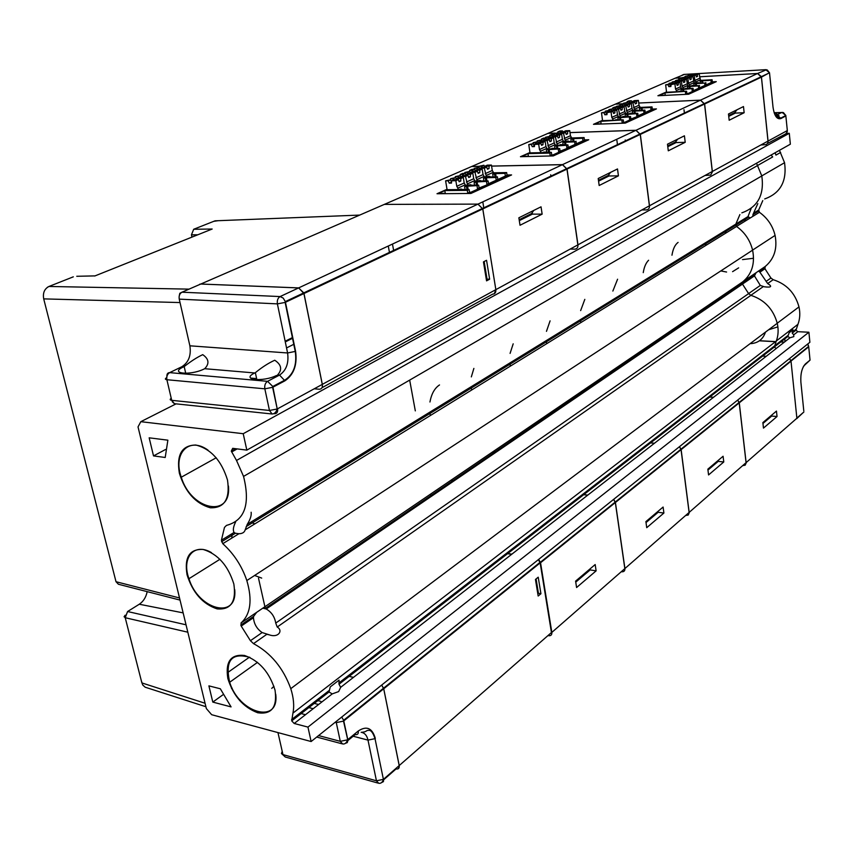<?xml version="1.0" encoding="UTF-8"?>
<svg xmlns="http://www.w3.org/2000/svg" width="853" height="853" viewBox="0 0 853 853"><rect width="100%" height="100%" fill="white"/><g stroke="black" fill="none" stroke-linecap="round" stroke-linejoin="round"><path stroke-width="1.28" d="M153.519 455.907L165.205 457.485L167.87 440.18L149.168 437.824L153.519 455.907L165.535 449.51M246.837 450.117L243.212 433.708L140.82 421.681L138.026 426.895L206.351 708.566L211.661 714.707L311.132 741.534L307.954 727.097L294.2 723.483L291.715 720.87L292.942 713.119C294.381 705.953 293.667 697.797 290.777 688.659C283.239 667.963 270.817 652.95 253.512 643.631L250.43 640.71L241.207 626.07L241.047 622.957C250.622 614.224 252.541 600.085 246.826 580.552C241.911 566.072 233.893 553.789 222.782 543.681L221.417 540.216L224.467 527.421L226.482 525.395C244.768 520.543 250.462 504.208 243.553 476.411L236.516 460.449L231.291 451.109L232.688 448.337L246.837 450.117L790.358 144.189L789.281 133.313L786.359 133.399M187.052 574.794C192.682 592.707 202.705 604.073 217.099 608.882C230.822 610.066 236.409 601.781 233.85 584.028C228.071 565.507 217.835 553.981 203.131 549.439C189.547 548.852 184.184 557.297 187.052 574.794M227.847 678.508C233.285 695.877 243.244 707.297 257.745 712.767C271.606 714.75 277.374 707.233 275.05 690.216C269.473 672.281 259.291 660.691 244.48 655.445C230.758 654.027 225.213 661.715 227.847 678.508M179.365 473.223C185.208 492.042 195.529 503.569 210.339 507.791C224.467 508.196 230.193 498.962 227.516 480.111C221.524 460.631 210.968 448.934 195.827 445.021C181.86 445.277 176.368 454.681 179.365 473.223M208.9 685.865L212.802 702.094L231.067 706.892L220.341 688.787L208.9 685.865M311.132 741.534L809.892 342.266L808.9 332.233L797.79 331.689L796.02 330.154L797.95 324.321C799.986 318.894 800.327 313.083 798.984 306.899C795.135 293.037 786.53 283.974 773.17 279.688L770.931 278.025L764.949 268.738L765.184 266.52C774.257 258.917 777.552 248.554 775.089 235.407C772.711 225.757 767.487 218.059 759.426 212.301L758.701 210.009L762.774 200.604M764.704 198.93C780.442 193.268 787.052 181.199 784.557 162.71L779.45 150.331M720.796 270.923L726.585 272.032M254.62 575.466L261.69 578.099M719.857 233.935L721.393 234.063M722.544 232.283L724.069 232.421M797.79 331.689L793.695 334.866L793.812 336.615L789.931 337.799L776.102 348.557M739.903 214.54L735.819 224.126L736.565 226.461C744.786 232.389 750.128 240.29 752.602 250.153C755.172 263.588 751.888 274.154 742.728 281.853L742.494 284.113L748.625 293.624L750.907 295.341C764.491 299.798 773.276 309.117 777.254 323.276C778.661 329.599 778.341 335.528 776.305 341.051L774.385 346.99L776.187 348.557L340.678 687.326L338.641 691.58L332.222 693.905L294.2 723.483M808.9 332.233L307.954 727.097M789.931 337.799L787.831 336.498L789.11 332.798L793.023 329.78L792.234 333.086L793.695 334.866M340.678 687.326L339.004 684.245L339.067 680.118L330.271 686.9L329.023 691.964L332.222 693.905M243.212 433.708L789.281 133.313M294.104 344.122L286.555 347.949L294.104 344.122M176.049 403.864L140.82 421.681M741.843 212.834C757.795 207.151 764.448 194.857 761.804 175.953L756.526 163.232M775.132 152.762L775.942 155.097L775.078 152.783M757.741 165.397L772.69 156.941L771.112 155.022M249.993 657.439C231.611 652.182 224.84 660.457 229.681 682.261C238.989 713.332 279.688 724.719 275.722 694.182M208.068 450.192C188.971 436.096 172.583 453.551 181.294 477.2C190.997 510.19 231.675 518.709 228.423 485.975M211.48 552.648C194.068 542.22 181.22 557.851 188.961 578.707C198.386 609.97 237.72 620.184 234.724 589.604M254.876 523.859L250.547 522.313M232.283 533.541L231.739 538.147M235.663 521.844C233.285 526.759 232.752 530.289 234.063 532.443L235.396 533.242L221.545 541.772M253.629 616.356L253.448 617.721C254.034 624.044 256.934 628.981 262.138 632.553L269.452 634.888C278.281 638.108 283.463 630.612 277.214 627.04L275.743 623.074C274.655 616.74 271.478 612.049 266.232 608.999L262.788 608.178L256.668 612.337L253.629 616.356L240.759 625.121M251.145 512.248C251.592 515.447 250.302 519.477 247.263 524.339L245.174 529.852C244.47 532.389 242.369 533.69 238.872 533.743L235.396 533.242M777.808 326.891L768.596 329.78M765.472 332.126C762.966 339.451 757.837 343.311 750.096 343.684M725.199 232.474L725.924 230.203M742.739 219.829L746.226 220.447M753.476 258.267L742.526 259.6M726.969 232.389L723.461 231.717M706.412 242.188L705.442 245.675M732.578 271.659L738.655 267.863M751.216 208.335L748.006 216.587L750.192 217.995L752.836 216.363L752.954 214.583L757.816 203.611M759.884 272.192L758.712 270.923L756.11 272.693L754.447 275.903L760.311 285.424L764.288 286.789C771.4 287.653 772.519 286.565 767.668 283.548L759.884 272.192L764.949 268.738M678.092 242.401C675.043 244.64 672.996 248.905 671.961 255.218M648.589 260.261C645.934 262.905 644.154 267.032 643.247 272.64M617.583 279.219L612.859 291.065M584.817 299.371L580.648 310.599M580.403 319.63L580.84 322.615M550.089 320.867L546.464 331.337M546.219 340.635L546.688 343.695M513.186 343.823L510.094 353.387M509.859 362.973L510.361 366.118M473.873 368.411L471.336 376.898M471.112 386.782L471.656 390.013M439.519 384.938C434.667 388.126 431.469 393.809 429.944 401.998M429.731 412.212L430.328 415.539M494.868 451.429L492.448 453.647M534.277 424.591L532.005 426.692M571.169 399.481L569.047 401.464M605.779 375.917L603.785 377.794M638.311 353.771L636.434 355.552M668.955 332.905L667.174 334.611M697.85 313.232L696.176 314.853M725.167 294.637L723.579 296.183M239.661 700.601L240.247 700.174M212.802 702.094L223.166 694.63M231.547 688.595L232.144 688.168M227.676 672.58L249.439 657.183M273.77 413.662L274.485 413.737C276.969 413.684 278.003 412.042 277.566 408.8L322.285 384.394L303.785 292.878L298.614 287.919L200.775 284.038L198.792 284.902M277.641 374.904C282.396 369.584 281.437 364.689 274.751 360.233C268.599 363.005 262.127 367.153 255.356 372.676L254.386 373.166C240.621 379.798 262.543 382.347 276.319 375.576L279.549 375.075L284.913 380.833C293.848 374.68 297.409 364.849 295.596 351.351L285.318 301.599L283.207 298.081L280.104 296.567C277.843 297.985 276.937 300.427 277.396 303.881L287.589 352.971L295.596 351.351M204.699 368.709C209.582 363.634 208.932 358.953 202.737 354.656C197.096 357.279 190.912 361.256 184.184 366.587L183.118 367.099C169.321 373.411 189.366 375.81 203.281 369.392L204.699 368.709L254.77 372.964M284.497 381.056L283.281 380.939M256.636 378.604L250.505 378.071M491.595 166.122L562.426 164.672L477.989 204.112L384.351 204.389L477.957 204.123L298.657 287.898L303.988 293.517L482.766 208.942L495.849 289.647C496.062 292.472 494.996 293.976 492.629 294.157L321.997 387.699M298.657 287.898L200.807 284.028L471.592 166.538L478.938 166.388M199.698 284.23L200.807 284.028M314.235 388.787L319.193 389.235C321.656 389.149 322.701 387.529 322.317 384.372L303.988 293.517M486.562 280.85L489.633 279.208L486.551 260.293L483.459 261.892L486.562 280.85M489.633 279.208L486.274 279.091M484.163 261.53L486.882 278.185L486.189 278.547M477.957 204.123L482.766 208.942M470.728 214.647L469.353 214.636M388.286 246.027L389.565 253.032M562.426 164.672L566.968 169.118L577.865 244.886L495.881 289.636L494.239 293.795M322.317 384.372L495.849 289.647L482.798 208.932L566.968 169.118M477.989 204.112L482.798 208.932M382.389 205.242L384.351 204.389M392.476 244.065L393.745 251.059M484.355 166.271L485.016 166.26M483.864 208.431L482.809 201.862M570.199 249.065L574.751 249.151C577.044 248.927 578.11 247.487 577.961 244.832L567.064 169.065L640.24 134.454L635.943 130.317L562.522 164.618L567.064 169.065M562.522 164.618L491.584 166.079M485.005 166.218L484.333 166.228M484.728 167.177L483.928 165.226L478.938 166.314L471.688 166.495L547.989 133.388L554.951 133.143M469.758 167.327L471.688 166.495M569.996 132.62L635.943 130.317M577.961 244.832L649.4 205.829L640.24 134.454M550.697 174.758L550.985 176.678M641.904 209.923L646.307 209.923C648.525 209.678 649.581 208.292 649.485 205.786L640.326 134.411L704.546 104.034L700.452 100.174L636.029 130.274L640.326 134.411M636.029 130.274L569.996 132.588M555.036 133.1L548.074 133.345L615.365 104.151L623.479 103.767L615.439 104.119L675.235 78.177L681.995 77.794L675.299 78.145L684.479 74.403M546.187 134.166L548.074 133.345M699.503 76.802L757.528 73.518L700.526 100.142L638.737 103.032L700.452 100.174M649.485 205.786L712.287 171.506L704.546 104.034M625.441 141.459L625.238 139.988M616.879 140.244L617.54 145.191M704.983 175.494L710.741 175.025L712.394 171.901L704.621 104.002L761.42 77.133L757.528 73.518M700.526 100.142L704.621 104.002M613.595 104.919L615.439 104.119M712.362 171.464L767.999 141.097L761.42 77.133M750.587 82.251L749.392 82.314M750.661 82.219L749.456 82.283M683.989 109.706L684.447 113.545M699.503 76.77L757.592 73.486L761.409 76.631L768.095 141.481L767.551 143.4L766.111 144.626L760.897 144.978M673.507 78.924L675.299 78.145M774.268 113.086C776.923 113.374 777.424 114.003 775.761 114.952M712.33 81.856L716.275 81.643L688.68 94.214L657.908 95.739L666.513 91.921M696.506 85.705L696.261 83.615L704.706 83.082L704.962 85.385L708.257 85.001L715.134 82.155M700.601 80.385L712.095 79.745L712.351 82.037L715.102 81.888M712.095 79.745L710.944 80.267L711.199 82.56L712.351 82.037M702.776 82.858L702.541 80.8L701.827 81.12L702.03 82.901M710.944 80.267L702.541 80.8M690.152 88.584L689.906 86.462L698.383 85.94L698.65 88.264L701.955 87.87L708.257 85.001L705.495 85.14L711.199 82.56M698.468 82.986L704.706 83.082M698.426 82.645L694.321 83.178M690.28 76.621L690.653 74.808L688.35 74.936L692.337 74.094L692.807 75.299M690.45 76.61L692.124 75.352L695.909 75.117L696.411 76.909L697.487 76.439L697.53 74.403L693.82 74.606L699.14 73.699L700.665 80.96M697.53 74.403L699.14 73.699M697.487 76.439L696.293 76.503M693.841 74.616L693.969 75.224M691.261 75.725L690.653 74.808M693.798 75.235L693.82 74.606M689.363 76.663L689.032 75.512L685.087 76.354L689.064 75.522M690.759 74.787L692.337 74.094M687.465 76.226L687.859 77.218M690.535 76.045L695.909 75.117M694.289 75.832L694.822 80.427L699.673 78.273M694.822 80.427L695.685 81.92L700.526 79.755M688.35 74.936L688.328 75.554M695.685 81.92L695.824 83.104M685.151 76.909L685.087 76.354M694.374 83.679L696.261 83.615M694.033 85.822L693.83 84.031M695.749 85.748L695.536 83.935M692.135 85.833L687.955 86.025M683.935 79.414L684.309 77.58L681.995 77.708L686.015 76.855L686.494 78.081M684.074 79.414L685.769 78.135L689.576 77.9L690.077 79.713L691.165 79.222L691.207 77.186L687.486 77.388L692.849 76.471L694.385 83.775M691.207 77.186L692.849 76.471M691.165 79.222L689.96 79.297M687.507 77.399L687.635 78.018M684.916 78.508L684.309 77.58M687.465 78.028L687.486 77.388M682.997 79.468L682.667 78.295L678.689 79.148L682.699 78.305M684.405 77.559L686.015 76.855M681.078 79.009L681.472 80.022M684.159 78.839L689.576 77.9M687.934 78.625L688.478 83.253L693.382 81.067M688.478 83.253L689.341 84.756L694.246 82.57M681.995 77.708L681.973 78.337M689.341 84.756L689.48 85.94M678.753 79.713L678.689 79.148M698.383 85.94L687.976 86.281L698.916 85.695L692.092 85.481M688.008 86.526L689.906 86.462M687.667 88.712L687.454 86.878M689.395 88.637L689.171 86.793M685.727 88.712L681.504 88.904M677.495 82.261L677.879 80.385L675.555 80.523L679.606 79.66L680.097 80.896M677.613 82.251L679.329 80.96L683.146 80.726L683.658 82.549L684.767 82.059L684.81 80.001L681.067 80.193L686.462 79.276L688.019 86.633M684.81 80.001L686.462 79.276M684.767 82.059L683.541 82.123M681.099 80.214L681.216 80.843M678.498 81.323L677.879 80.385M681.046 80.843L681.067 80.193M676.557 82.304L676.216 81.12L672.217 81.973L676.248 81.131M677.986 80.374L679.606 79.66M674.606 81.845L675.011 82.858M677.698 81.675L683.146 80.726M681.483 81.462L682.037 86.11L687.006 83.903M682.037 86.11L682.912 87.624L687.881 85.407M675.555 80.523L675.544 81.152M682.912 87.624L683.05 88.819M672.281 82.549L672.217 81.973M683.722 91.506L683.466 89.352L692.519 88.584L681.536 89.16L693.073 88.339L685.684 88.36M681.568 89.416L683.466 89.352M681.216 91.623L681.003 89.778M682.954 91.559L682.731 89.682M700.324 82.976L700.121 81.216L701.827 81.12M700.654 80.864L700.121 81.216M674.723 83.701L674.563 83.05L676.216 82.325L680.001 82.123L680.555 86.771L675.523 89.011L676.397 90.535L681.43 88.285L680.555 86.771M671.993 84.17L671.375 83.231L670.959 85.321L670.138 85.577M674.552 83.711L674.563 83.05M666.556 92.252L665.649 84.842L668.059 84.703L668.816 86.622L670.874 86.516L671.162 84.543L672.91 83.797L676.642 83.594L677.154 85.417L678.274 84.916L677.037 84.991M668.816 86.622L670.948 86.004M670.266 85.982L669.712 83.989L665.649 84.842M678.274 84.916L678.327 82.858L680.001 82.123M674.595 83.061L678.327 82.858M669.019 84.01L669.04 83.359L671.375 83.231M670.959 85.321L670.085 85.364M673.614 83.754L673.124 82.496L671.471 83.221M669.04 83.359L673.124 82.496M668.059 84.703L669.712 83.989M671.162 84.543L676.642 83.594M674.958 84.33L675.523 89.011M676.397 90.535L676.546 91.74M681.43 88.285L681.579 89.512M679.233 91.634L666.289 92.263L659.092 95.483L665.255 95.173L664.967 92.849L686.601 91.26L686.878 93.606L688.115 93.467L693.105 91.196L692.241 91.164L693.35 90.663L693.073 88.339M679.191 91.271L686.601 91.26M691.975 88.84L692.241 91.164M693.35 90.663L698.65 88.264M685.385 91.804L685.663 94.15L688.456 94.011L701.955 87.87L699.183 88.008L699.46 85.449M699.737 87.763L704.962 85.385M706.039 84.895L705.772 82.592M685.663 94.15L686.878 93.606M743.485 106.561L744.147 112.724L729.176 120.241L728.483 113.993L743.485 106.561M728.665 115.603L734.828 112.532L736.949 109.802M735.233 112.01L735.35 113.086L728.75 116.371M735.35 113.086L744.147 112.724M652.3 109.088L656.437 108.907L625.281 123.109L593.475 124.325L602.506 120.316M640.006 107.435L652.023 106.892L652.332 109.301L655.211 109.472M652.023 106.892L650.732 107.467L651.042 109.888L652.332 109.301M642.33 110.314L642.021 107.947L641.221 108.299L641.488 110.368M650.732 107.467L642.021 107.947M635.261 113.524L634.952 111.114L643.695 110.655L644.004 113.086L651.042 109.888M637.436 110.432L644.911 110.101L632.958 110.869L643.695 110.655M637.383 110.016L632.926 110.581M628.96 103.65L629.045 103L632.926 102.818L634.632 110.506M623.5 103.906L623.415 103.266L625.878 103.149L626.294 104.215M625.878 103.149L627.669 102.371L628.021 103.693M629.045 103L634.76 102.019L635.325 103.906L636.541 103.362L635.186 103.426M636.541 103.362L636.583 101.219L638.396 100.419L639.014 105.25L633.555 107.67M632.734 102.115L632.745 101.379L636.583 101.219M638.396 100.419L634.525 100.601L632.745 101.379L632.905 102.104M629.173 102.946L629.471 101.56L630.122 102.531M632.926 102.818L634.76 102.019M634.472 109.259L639.931 106.828L639.014 105.25M631.913 102.147L631.359 100.761L629.578 101.539M629.471 101.56L627.083 101.667L628.906 100.878L631.359 100.761M627.083 101.667L627.072 102.381M623.415 103.266L627.648 102.349M639.931 106.828L640.091 108.096M633.001 111.157L634.952 111.114M632.638 113.652L632.361 111.562M634.408 113.577L634.131 111.476M630.303 113.641L625.739 113.79M621.773 106.806L621.858 106.156L625.761 105.975L627.477 113.716M616.292 107.062L616.207 106.412L618.681 106.305L619.097 107.361M618.681 106.305L620.494 105.505L620.845 106.849M621.858 106.156L627.605 105.164L628.181 107.052L629.418 106.518L628.043 106.572M616.207 106.412L620.494 105.505M629.418 106.518L629.461 104.343L631.295 103.544L631.924 108.395L626.39 110.858M625.771 105.25L625.633 104.524L629.461 104.343M625.633 104.524L631.295 103.544M622.029 106.081L622.327 104.684L622.978 105.665M625.601 105.25L625.601 104.514M625.761 105.975L627.605 105.164M627.318 112.457L632.841 109.984L631.924 108.395M624.801 105.292L624.236 103.874L622.434 104.663M622.327 104.684L619.928 104.791L621.773 103.991L624.236 103.874M619.928 104.791L619.918 105.516M632.841 109.984L633.011 111.263M628.107 116.786L627.787 114.334L637.17 113.598L625.782 114.089L637.788 113.321L630.25 113.225M625.825 114.377L627.787 114.334M625.452 116.904L625.174 114.771M627.232 116.84L626.955 114.697M623.074 116.893L618.468 117.032M614.491 110.016L614.576 109.344L618.489 109.173L620.227 116.957M608.989 110.261L608.903 109.6L611.377 109.493L611.804 110.559M611.377 109.493L613.222 108.683L613.584 110.058M614.576 109.344L620.366 108.342L620.941 110.25L622.189 109.706L620.792 109.77M608.903 109.6L613.222 108.683M622.189 109.706L622.232 107.521L624.108 106.7L624.748 111.594L619.129 114.089M618.372 108.438L618.372 107.681L622.232 107.521M624.108 106.7L620.195 106.881L618.372 107.681L618.542 108.427M614.778 109.259L615.077 107.851L615.738 108.832M618.489 109.173L620.366 108.342M620.067 115.688L625.665 113.193L624.748 111.594M617.593 108.47L617.018 107.03L615.184 107.83M615.077 107.851L612.667 107.958L614.544 107.147L617.018 107.03M612.667 107.958L612.657 108.694M625.665 113.193L625.835 114.483M620.845 120.081L620.515 117.586L629.94 116.861L618.51 117.341L630.57 116.573L623.021 116.466M618.542 117.629L620.515 117.586M618.18 120.209L617.892 118.034M619.971 120.134L619.683 117.97M639.718 110.442L639.451 108.384L641.221 108.299M640.081 107.99L639.451 108.384M602.559 120.668L601.493 112.831L603.977 112.724L604.788 114.76L606.931 114.665L607.187 112.585L609.053 111.764L613.019 111.572L613.606 113.492L614.874 112.937L613.456 113.001M604.788 114.76L607.005 114.067M606.43 114.035L605.854 111.903L601.493 112.831M607.091 113.321L606.302 113.609M614.874 112.937L614.917 110.741L616.804 109.909L617.465 114.835L611.772 117.362L612.71 118.972L618.393 116.445L617.465 114.835M611.206 111.658L611.068 110.911L614.917 110.741M611.068 110.911L616.804 109.909M607.432 112.479L607.731 111.061L608.402 112.052M611.036 111.668L611.036 110.901M605.299 111.914L605.321 111.167L607.731 111.061M607.101 113.278L606.216 113.31M603.977 112.724L605.854 111.903M607.187 112.585L613.019 111.572M611.111 112.415L611.772 117.362M610.279 111.7L609.692 110.229L607.837 111.039M605.321 111.167L609.692 110.229M612.71 118.972L612.88 120.252M618.393 116.445L618.564 117.735M615.738 120.188L602.271 120.678L600.779 121.339L601.109 123.802L594.744 124.048L600.779 121.371M615.685 119.751L623.255 119.878L623.586 122.363L624.876 122.224L630.516 119.655L629.653 119.612L630.889 119.036L630.57 116.573M629.333 117.138L629.653 119.612M630.889 119.036L637.745 116.371L636.882 116.328L638.097 115.763L637.788 113.321M636.562 113.875L636.882 116.328M638.097 115.763L644.004 113.086M645.209 112.532L644.911 110.101M600.779 121.339L623.255 119.878M623.586 122.363L622.21 122.981L621.89 120.497M622.21 122.981L625.1 122.875L633.15 119.217L630.26 119.324L633.139 119.207L655.179 109.184M640.347 115.923L637.479 116.04L640.358 115.933M644.601 112.82L647.459 112.692L644.601 112.809M684.426 135.808L685.204 142.312L668.294 150.81L667.483 144.2L684.426 135.808M667.686 145.895L675.501 142.014L677.655 139.156M675.949 141.427L676.088 142.579L667.792 146.716M676.088 142.579L685.204 142.312M584.422 139.892L588.751 139.753L553.309 155.907L520.458 156.717L529.958 152.506M571.499 137.994L584.092 137.578L584.454 140.148L587.44 140.35M584.092 137.578L582.631 138.239L582.983 140.809L584.454 140.148M573.994 141.395L573.6 138.634L572.694 139.039L573.035 141.459M582.631 138.239L573.6 138.634M565.976 145.042L565.571 142.238L574.634 141.854L574.997 144.434L582.983 140.809M568.407 141.481L575.317 141.545L563.502 141.918L574.634 141.854M568.333 140.99L563.449 141.577M559.312 134.252L559.493 133.494L563.502 133.356L565.411 141.513M553.789 134.443L553.672 133.697L556.22 133.612L556.668 134.731M556.22 133.612L558.257 132.716L558.662 134.273M559.493 133.494L561.637 132.578L565.582 132.439L566.232 134.433L567.608 133.825L566.051 133.878M567.608 133.825L567.65 131.533L569.719 130.626L570.444 135.744L564.249 138.495M563.865 132.503L563.716 131.671L567.65 131.533M563.716 131.671L565.71 130.776L569.719 130.626M560.005 133.271L560.304 131.799L561.018 132.823M563.705 132.514L563.684 131.661M563.502 133.356L565.582 132.439M565.219 140.18L571.414 137.418L570.444 135.744M563.108 132.535L562.447 130.893L560.421 131.778M560.304 131.799L557.841 131.884L559.909 130.978L562.447 130.893M557.841 131.884L557.83 132.716M559.419 134.102L558.619 134.134M553.672 133.697L558.235 132.705M571.414 137.418L571.606 138.772M563.556 142.248L565.571 142.238M563.172 145.17L562.82 142.707M564.995 145.106L564.643 142.654M560.304 145.127L555.292 145.213M551.241 137.845L551.326 137.077L555.356 136.938L557.286 145.159M545.6 138.037L545.494 137.269L548.042 137.184L548.5 138.314M548.042 137.184L550.11 136.277L550.526 137.866M551.326 137.077L553.501 136.149L557.457 136.011L558.129 138.015L559.525 137.397L557.937 137.45M545.494 137.269L550.11 136.277M559.525 137.397L559.557 135.094L561.658 134.177L562.394 139.327L556.103 142.11M555.772 136.075L555.612 135.232L559.557 135.094M555.612 135.232L557.638 134.316L561.658 134.177M551.891 136.832L552.19 135.35L552.915 136.384M555.612 136.075L555.58 135.211M555.356 136.938L557.457 136.011M557.094 143.816L563.375 141.012L562.394 139.327M555.036 136.096L554.354 134.422L552.307 135.328M552.19 135.35L549.716 135.435L551.816 134.518L554.354 134.422M549.716 135.435L549.705 136.277M551.262 137.674L550.473 137.696M563.375 141.012L563.566 142.366M557.841 148.753L557.425 145.895L567.213 145.202L555.346 145.564L567.917 144.893L560.229 144.626M555.399 145.906L557.425 145.895M555.015 148.88L554.653 146.364M556.849 148.806L556.487 146.311M552.083 148.827L547.018 148.902M542.956 141.491L543.041 140.702L547.082 140.574L549.044 148.848M537.305 141.673L537.187 140.894L539.746 140.809L540.205 141.95M539.746 140.809L541.847 139.892L542.263 141.513M543.041 140.702L545.248 139.764L549.225 139.636L549.897 141.651L551.315 141.022L549.705 141.076M537.187 140.894L541.847 139.892M551.315 141.022L551.358 138.698L553.48 137.77L554.226 142.952L547.85 145.788M547.551 139.689L547.391 138.836L551.358 138.698M547.391 138.836L549.439 137.909L553.48 137.77M543.649 140.436L543.958 138.943L544.683 139.988M547.391 139.7L547.359 138.815M547.082 140.574L549.225 139.636M548.842 147.494L555.218 144.658L554.226 142.952M546.848 139.711L546.155 138.015L544.075 138.922M543.958 138.943L541.474 139.028L543.606 138.101L546.155 138.015M541.474 139.028L541.463 139.892M542.977 141.289L542.209 141.31M555.218 144.658L555.42 146.023M549.588 152.506L549.161 149.595L558.992 148.923L547.072 149.264L559.707 148.593L552.008 148.315M547.125 149.606L549.161 149.595M546.741 152.634L546.368 150.075M548.586 152.57L548.212 150.021M571.211 141.523L570.86 139.103L572.694 139.039M571.585 138.655L570.86 139.103M530.012 152.879L528.764 144.573L531.323 144.488L532.208 146.652L534.415 146.588L534.639 144.392L536.761 143.464L540.866 143.315L541.548 145.341L542.988 144.701L541.346 144.754M532.208 146.652L534.479 145.874L533.935 145.383M534.074 145.831L533.456 143.56L528.764 144.573M542.988 144.701L543.02 142.366L545.174 141.417L545.952 146.641L539.469 149.51L540.471 151.237L546.944 148.347L545.952 146.641M539.213 143.368L539.043 142.494L543.02 142.366M539.043 142.494L541.133 141.545L545.174 141.417M535.3 144.104L535.599 142.6L536.334 143.645M539.053 143.368L539.021 142.472M533.093 143.56L533.114 142.675L535.599 142.6M534.575 144.957L533.818 144.978M531.323 144.488L533.456 143.56M534.639 144.392L538.691 144.264L540.866 143.315M538.691 144.264L539.469 149.51M538.531 143.389L537.827 141.651L535.716 142.579M533.114 142.675L537.827 141.651M540.471 151.237L540.674 152.591M546.944 148.347L547.146 149.723M543.745 152.58L529.702 152.89L528.007 153.636L528.402 156.248L521.833 156.408L528.007 153.679M543.66 152.058L551.379 152.356L551.763 154.99L553.128 154.851L559.547 151.93L558.672 151.855L560.09 151.205L559.707 148.593M558.288 149.243L558.672 151.855M560.09 151.205L567.767 148.198L566.893 148.123L568.29 147.484L567.917 144.893M566.52 145.522L566.893 148.123M568.29 147.484L574.997 144.434M576.372 143.805L576.01 141.235M528.007 153.636L549.812 153.071L551.379 152.356M551.763 154.99L550.196 155.694L549.812 153.071M550.196 155.694L553.192 155.619L562.351 151.461L559.376 151.535L562.351 151.45L587.397 140.052M567.586 147.804L570.55 147.718L567.586 147.804M575.679 144.125L578.633 144.04L575.679 144.125M617.508 168.947L618.425 175.846L599.169 185.506L598.209 178.512L617.508 168.947M598.454 180.303L608.317 175.409L610.503 172.423M608.818 174.716L608.989 175.985L598.571 181.167M608.989 175.985L618.425 175.846M507.023 175.004L511.576 174.929L470.909 193.46L437.013 193.738L447.025 189.291M493.418 172.818L506.65 172.583L507.066 175.302L510.158 175.569M506.65 172.583L504.965 173.34L505.392 176.059L507.066 175.302M496.137 176.859L495.614 173.617L494.569 174.087L495.028 176.934M504.965 173.34L495.614 173.617M486.956 181.049L486.423 177.744L495.806 177.477L496.243 180.218L505.392 176.059M489.686 176.912L489.59 176.315L488.534 176.784L496.585 177.115L484.269 177.317L495.806 177.477M489.59 176.315L484.205 176.912M480.1 169.161L480.175 168.265L484.312 168.19L486.466 176.88M474.321 169.278L474.172 168.393L476.795 168.34L477.285 169.534M476.795 168.34L479.13 167.316L479.621 169.171M480.175 168.265L482.627 167.22L486.7 167.145L487.458 169.235L489.036 168.542L487.212 168.585M489.036 168.542L489.068 166.1L491.424 165.066L492.288 170.493L485.197 173.649M485.037 167.177L484.984 166.164L489.068 166.1M491.424 165.066L487.298 165.151L484.984 166.164L485.186 167.167M481.177 167.828L481.487 166.26L482.265 167.348M484.312 168.19L486.7 167.145M486.242 175.451L493.333 172.295L492.288 170.493M481.604 166.239L483.928 165.226M478.928 167.305L478.938 166.314L481.487 166.26M480.132 168.723L479.493 168.734M474.172 168.393L479.109 167.295M493.333 172.295L493.556 173.724M484.333 177.712L483.47 178.245L486.423 177.744M483.95 181.188L483.47 178.245M485.826 181.113L485.357 178.213M480.399 181.092L480.303 180.484L474.854 181.081M470.739 173.287L470.813 172.37L474.972 172.295L477.158 181.049M464.949 173.383L464.8 172.477L467.423 172.434L467.924 173.639M467.423 172.434L469.8 171.4L470.291 173.287M470.813 172.37L473.18 171.336L477.392 171.229L478.16 173.351L479.77 172.637L477.915 172.669M479.77 172.637L479.802 170.173L482.19 169.129L483.075 174.598L475.867 177.797M475.899 171.261L475.718 170.259L479.802 170.173M475.718 170.259L478.043 169.203L482.19 169.129M471.89 171.901L472.189 170.323L472.978 171.421M475.761 171.261L475.697 170.237M474.972 172.295L477.392 171.229M476.923 179.62L484.12 176.4L483.075 174.598M475.494 171.272L474.663 169.267L472.317 170.301M472.189 170.323L469.64 170.376L472.04 169.321L474.663 169.267M469.64 170.376L469.63 171.378M470.781 172.796L470.163 172.807M464.8 172.477L469.779 171.378M484.12 176.4L484.355 177.851M477.627 185.293L477.083 181.924L487.298 181.326L474.918 181.497L488.097 180.953L479.226 180.964L480.303 180.484M474.993 181.902L474.108 182.435L477.083 181.924M474.599 185.442L474.108 182.435M476.486 185.368L476.006 182.414M470.973 185.336L470.867 184.717L465.354 185.314M461.238 177.467L461.313 176.539L465.482 176.464L467.7 185.282M455.427 177.563L455.278 176.635L457.912 176.592L458.413 177.808M457.912 176.592L460.321 175.537L460.833 177.477M461.313 176.539L463.84 175.462L467.934 175.387L468.724 177.52L470.355 176.795L468.468 176.827M455.278 176.635L460.321 175.537M470.355 176.795L470.387 174.321L472.818 173.244L473.714 178.757L466.399 182.009M466.346 175.419L466.271 174.364L470.387 174.321M472.818 173.244L468.66 173.319L466.271 174.364L466.484 175.419M462.443 176.038L462.752 174.449L463.552 175.558M465.482 176.464L467.934 175.387M467.465 183.843L474.769 180.58L473.714 178.757M466.111 175.419L465.269 173.383L462.88 174.428M462.752 174.449L460.193 174.492L462.635 173.426L465.269 173.383M460.193 174.492L460.183 175.526M461.281 176.944L460.684 176.955M474.769 180.58L475.014 182.03M468.158 189.611L467.604 186.178L477.861 185.591L465.429 185.741L478.682 185.208L469.779 185.197L470.867 184.717M465.493 186.146L464.597 186.69L467.604 186.178M465.109 189.761L464.597 186.69M467.007 189.686L466.506 186.668M493.151 176.997L492.693 174.119L494.569 174.087M493.535 173.596L492.693 174.119M447.1 189.697L445.607 180.857L448.251 180.815L449.211 183.128L451.482 183.096L451.663 180.772L454.105 179.695L458.338 179.61L459.138 181.753L460.791 181.017L458.882 181.049M449.211 183.128L451.546 182.222M451.354 182.19L450.683 179.727L445.607 180.857M460.791 181.017L460.823 178.522L463.296 177.435L464.213 182.99L456.781 186.285L457.848 188.14L465.28 184.824L464.213 182.99M456.909 179.631L456.718 178.586L460.823 178.522M456.718 178.586L459.127 177.499L463.296 177.435M452.858 180.239L453.167 178.64L453.977 179.759M456.781 179.631L456.696 178.565M450.587 179.727L450.597 178.682L453.167 178.64M451.632 181.156L451.056 181.156M448.251 180.815L450.693 179.748M451.663 180.772L455.843 180.708L458.338 179.61M455.843 180.708L456.781 186.285M456.579 179.642L455.715 177.552L453.295 178.618M450.597 178.682L455.715 177.552M457.848 188.14L458.093 189.59L446.759 189.707L444.808 190.571L445.277 193.343L438.506 193.396L444.818 190.603M465.28 184.824L465.514 186.285M461.388 189.654L461.281 189.014L458.136 189.59M461.281 189.014L460.183 189.505L469.107 189.537L469.566 192.33L470.995 192.202L478.384 188.844L477.509 188.737L479.13 187.991L478.682 185.208M477.051 185.954L477.509 188.737M479.13 187.991L487.82 184.547L486.946 184.44L488.545 183.715L488.097 180.953M486.498 181.678L486.946 184.44M488.545 183.715L496.243 180.218M497.811 179.503L497.384 176.763M444.808 190.571L467.305 190.347L469.107 189.537M469.566 192.33L467.764 193.151L467.305 190.347M467.764 193.151L470.856 193.119L481.38 188.332L478.309 188.364L481.38 188.332L510.115 175.249M487.735 184.088L490.806 184.045L487.735 184.077M497.022 179.866L500.071 179.823L497.022 179.866M541.037 206.821L542.145 214.146L520.021 225.256L518.859 217.803L541.037 206.821M519.157 219.711L531.59 213.538L533.786 210.403M532.155 212.728L532.368 214.124L519.296 220.639M532.368 214.124L542.145 214.146M285.158 341.232L292.728 337.436M265.315 608.552L258.512 578.217M409.675 380.097L415.315 410.879M417 420.039L417.224 421.307M430.573 494.1L431.021 496.585M47.363 287.322L48.941 286.469C44.42 288.858 42.682 292.995 43.706 298.881L116.008 581.714L118.407 584.252L180.036 600.085M218.155 220.692L213.74 221.332M141.31 680.662L142.696 684.97L145.181 687.209L205.914 706.732M95.035 275.892L76.77 276.287M359.699 215.084L215.052 220.82L193.684 229.265L212.173 229.03L209.38 230.15M344.857 719.303L346.958 717.608M273.952 686.292L271.734 688.382M381.675 685.066L383.701 688.787L399.193 765.578C399.492 768.201 398.458 769.321 396.091 768.926L383.775 779.685M506.277 553.48L511.661 554.333M540.152 562.905L383.733 688.766L399.225 765.546L551.443 632.542L540.152 562.905L538.392 559.611M547.978 635.57L548.692 635.709C550.953 635.911 551.998 634.813 551.838 632.414L540.546 562.756L615.333 502.566L613.595 499.4M538.68 559.376L540.546 562.756M506.501 553.309L511.875 554.162M582.471 494.537L587.685 495.188M615.333 502.566L624.833 568.61L551.838 632.414M621.304 571.702L621.805 571.777C623.991 571.905 625.036 570.817 624.918 568.535L615.418 502.502L681.057 449.68L679.436 446.705M613.691 499.336L615.418 502.502M582.567 494.463L587.77 495.124M649.357 442.792L654.4 443.293M681.057 449.68L689.107 512.44L624.918 568.535M685.62 515.489L688.211 515.041L689.213 512.781L681.142 449.616L739.21 402.883L737.674 400.078M679.51 446.641L681.142 449.616M649.442 442.728L654.475 443.24M708.619 396.944L713.492 397.327M739.21 402.883L746.066 462.657L689.181 512.376M742.643 465.653L745.159 465.173L746.162 462.987L739.274 402.829L791.019 361.192L789.569 358.537M737.749 400.025L739.274 402.829M708.694 396.89L713.566 397.274M761.494 356.032L766.207 356.319M791.019 361.192L796.883 418.247L746.13 462.603M793.375 421.307L796.638 418.46M796.393 356.554L796.894 355.829M795.145 357.236L796.116 356.458M763.467 428.099L762.87 422.587L776.454 411.082L777.04 416.52L763.467 428.099M771.176 415.55L771.272 416.403L762.955 423.451M777.04 416.52L771.229 416.029M708.566 474.94L707.851 469.161L723.088 456.259L723.77 461.963L708.566 474.94M717.661 460.855L717.768 461.75L707.969 470.067M723.77 461.963L717.725 461.324M646.734 527.687L645.892 521.609L663.101 507.045L663.901 513.037L646.734 527.687M657.524 511.768L657.652 512.706L646.03 522.558M663.901 513.037L657.588 512.205M576.585 587.525L575.594 581.128L595.181 564.547L596.119 570.86L576.585 587.525M589.455 569.399L589.604 570.38L575.754 582.13M596.119 570.86L589.508 569.804M383.733 688.766L381.707 685.034M535.46 579.454L538.222 577.193L540.919 593.731L538.168 596.023L535.46 579.454M536.089 578.931L538.328 592.654L537.71 593.176L540.919 593.731M398.522 768.521L399.225 765.546L383.69 779.12L383.413 781.636L381.536 782.606M347.843 676.045L353.494 677.357M347.811 676.077L353.462 677.389M796.073 329.215L792.277 332.158M797.95 324.321L776.337 340.955M787.895 335.538L774.471 345.934M774.428 346.03L338.865 682.997M328.97 690.653L291.598 719.559M776.305 341.051L292.942 713.119M237.177 448.902L231.664 451.973M757.763 165.439L236.516 460.449M780.634 152.442L775.942 155.097M221.417 540.216L234.063 532.443M253.448 617.721L241.207 626.07M250.43 640.71L262.138 632.553M266.829 634.301L253.512 643.631M241.047 622.957L256.668 612.337M238.872 533.743L222.782 543.681M736.565 226.461L245.174 529.852M247.263 524.339L735.819 224.126M742.494 284.113L266.232 608.999M262.788 608.178L742.728 281.853M750.907 295.341L277.214 627.04M275.743 623.074L748.625 293.624M753.54 213.186L758.701 210.009M752.836 216.363L759.426 212.301M758.712 270.923L765.184 266.52M763.254 286.629L750.843 295.319M767.668 283.548L773.17 279.688M750.192 217.995L736.523 226.429M743.251 281.437L756.11 272.693M735.851 224.051L748.006 216.587M754.447 275.903L742.473 284.07M748.593 293.581L760.311 285.424M766.09 281.394L770.931 278.025M298.614 287.919L280.104 296.567L181.966 292.206L200.775 284.038M284.913 380.833L272.629 387.326L277.225 408.982L272.8 386.484L267.575 381.334L279.549 375.075C286.277 370.479 288.964 363.111 287.589 352.971L189.878 345.806L179.247 299.136C178.757 295.863 179.663 293.549 181.966 292.206L179.812 293.283L179.183 296.236M179.247 299.136L277.396 303.881L285.147 302.42L295.255 351.511C297.132 364.817 293.624 374.371 284.742 380.171L272.8 386.484L272.629 387.326L264.835 388.819L269.473 410.474L272.096 413.993C274.463 413.897 276.169 412.223 277.225 408.982L269.473 410.474L171.709 400.324L166.889 379.724L264.835 388.819C264.366 385.396 265.283 382.89 267.575 381.334L169.64 372.633C167.316 374.104 166.399 376.472 166.889 379.724C164.928 379.436 164.874 378.732 166.73 377.612M303.945 293.539L285.147 302.42L285.318 301.599L303.785 292.878M166.889 376.514C166.783 373.955 167.7 372.654 169.64 372.633L181.796 366.758C188.62 362.44 191.317 355.445 189.878 345.806M181.796 366.758L183.512 366.907M171.24 398.298C169.704 399.364 169.864 400.036 171.709 400.324L174.396 403.682L175.654 403.821M767.487 143.496L785.72 133.889L787.255 131.757L787.33 130.552L768.073 141.065M778.949 115.422L776.614 115.518M774.14 112.713L782.937 112.468M783.459 112.628L785.805 115.475L782.094 112.393L776.081 115.016M682.059 75.213L683.85 74.435L765.717 69.679L769.513 72.804L773.01 107.062C774.321 115.891 776.976 119.708 780.953 118.535L777.147 114.974L776.337 115.24M774.759 114.366L778.331 117.661L780.879 118.077L785.805 115.475L787.33 130.552M785.773 115.315L785.88 115.923L780.953 118.535M757.592 73.486L766.484 69.733M761.484 77.101L769.491 72.718M773.01 107.062L772.946 106.454M212.173 229.03L94.736 276.009M73.305 276.841L48.941 286.469L189.035 289.135M115.496 579.709L116.008 581.714L179.525 597.964M187.831 632.201L125.22 617.721L141.886 682.933L205.061 703.245M180.026 302.559L43.706 298.881M183.139 612.88L139.284 604.233L127.587 611.526L186.029 624.801M147.185 591.641C146.023 597.281 143.389 601.472 139.284 604.233L137.205 605.523M127.587 611.526L125.22 617.721L124.09 616.73L125.167 615.205M197.8 234.778L191.456 234.842L191.957 237.113M193.684 229.265L191.456 234.842M318.585 735.574L340.283 741.342L336.274 722.608L335.144 722.32M305.491 714.697L299.776 713.236M342.65 743.965L340.283 741.342L347.48 739.85C346.553 742.931 344.943 744.296 342.65 743.965M345.444 743.315L347.278 742.611L347.896 740.511L343.503 721.116L336.274 722.608L336.135 721.521M341.712 717.053L343.642 720.284L347.779 739.615L358.26 731.01C358.601 733.761 357.567 734.955 355.168 734.593L347.896 740.564M277.95 732.578L282.961 754.596L376.45 780.804L367.995 740.116C367.014 735.776 364.988 733.217 361.928 732.45M361.171 732.343C367.664 731.863 365.415 730.307 368.784 730.349C371.002 730.051 373.081 732.823 375.021 738.666L383.402 779.354L375.021 738.666L367.995 740.116L353.163 736.235M378.679 783.278L376.45 780.804L383.402 779.354C382.517 782.34 380.939 783.651 378.679 783.278M377.815 783.033L285.265 757.006L281.458 753.53L282.215 751.312M358.26 731.01C366.587 725.519 372.271 727.993 375.32 738.431M383.701 688.787L343.503 721.116L343.642 720.284L383.551 688.19M307.496 707.254L313.211 708.704M796.873 418.087L803.899 411.946L796.638 418.727M803.739 365.98L810.041 360.126L805.477 363.868C801.959 367.632 800.423 373.721 800.882 382.133L803.782 410.826M784.312 342.17L779.663 341.914M775.473 341.69L759.362 340.816M808.441 345.732L807.386 344.271M810.041 360.126L808.719 346.808L790.998 361.064M805.477 363.868L803.206 366.961M318.244 704.407L312.902 703.075M316.495 700.302L320.888 701.39M796.02 330.154L792.234 333.086M787.831 336.498L774.364 346.926M774.385 346.99L339.004 684.245M329.023 691.964L291.715 720.87M235.609 448.699L231.291 451.109M761.804 175.953L243.553 476.411M784.557 162.71L761.793 175.899M257.531 662.344L229.681 682.261M216.225 457.762L181.294 477.2M219.957 559.269L188.961 578.707M269.463 634.888L267.074 634.365M735.734 225.235L246.176 526.61M742.217 283.484L265.176 608.488M752.602 250.153L246.826 580.552M777.254 323.276L290.777 688.659M752.954 214.583L758.616 211.107M759.351 271.744L764.683 268.119M739.7 286.022L736.736 285.926M758.967 271.329L758.04 271.307M798.984 306.899L777.243 323.223M775.089 235.407L752.591 250.1M748.433 217.376L735.723 225.192M754.447 275.092L742.206 283.431M785.048 341.595L784.675 338.033M451.002 480.196L453.082 480.463M184.184 366.587L185.73 373.315M255.356 372.676L256.87 379.724M172.242 401.752L174.396 403.682L272.096 413.993M303.817 292.856L482.638 208.356M767.295 69.978L769.513 72.804L761.409 76.631M704.535 103.512L761.345 76.663M606.632 114.057L606.558 113.492M640.23 133.889L704.461 103.544M566.957 168.521L640.145 133.932M482.67 208.345L566.85 168.563M292.867 338.119L285.297 341.914M316.73 737.056L341.882 743.763M784.44 342.074L779.781 341.818M775.601 341.595L759.501 340.731M807.791 343.951L808.655 346.382L790.912 360.648M739.199 402.371L790.944 360.755M681.046 449.136L739.125 402.424M615.322 501.99L680.971 449.2M540.429 562.223L615.237 502.065M540.034 562.362L383.583 688.168"/></g></svg>

